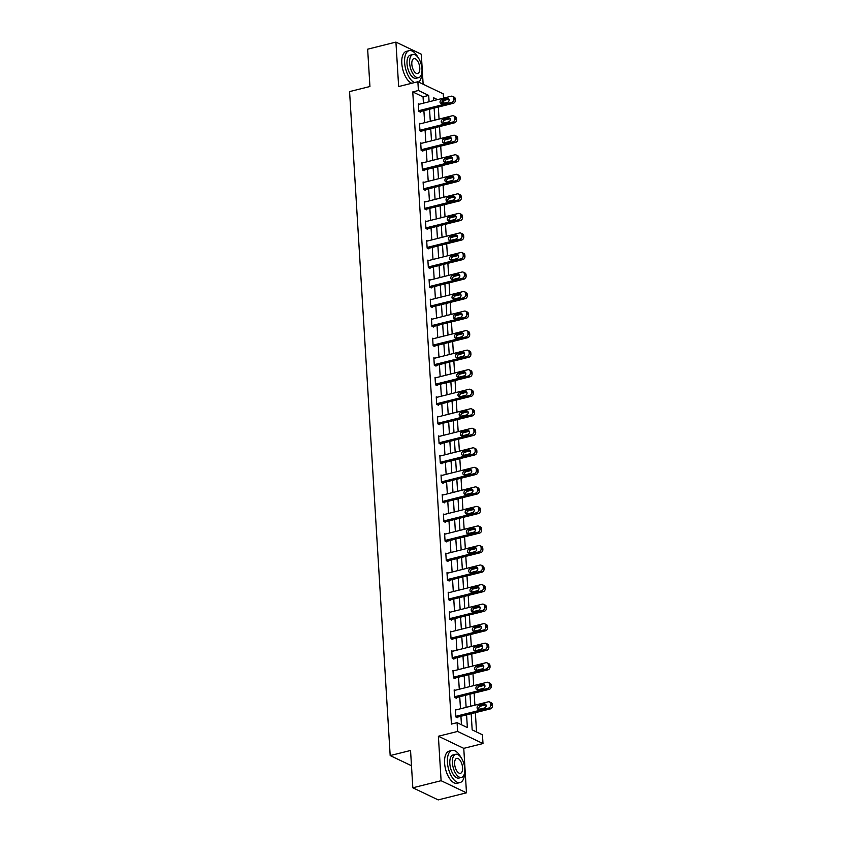 <?xml version="1.0" encoding="UTF-8"?>
<svg xmlns="http://www.w3.org/2000/svg" width="842" height="842" viewBox="0 0 842 842"><rect width="100%" height="100%" fill="white"/><g stroke="black" fill="none" stroke-linecap="round" stroke-linejoin="round"><path stroke-width="1.26" d="M471.183 713.7L472.173 729.867L482.455 734.782L482.992 743.549L457.616 731.435L457.08 722.668L467.363 727.572L466.584 714.847M463.763 748.359L438.387 736.245L441.103 780.702L412.833 787.786L438.208 799.9L466.479 792.817L463.763 748.359L482.992 743.549M423.147 84.253L421.305 54.214L395.929 42.1L398.645 86.558L417.874 81.737L443.26 93.851L443.513 98.135M443.66 100.493L443.797 102.619L442.029 101.777M441.787 103.124L443.797 102.619M476.54 731.951L475.362 712.658M474.899 705.164L474.162 693.124M473.709 685.63L472.972 673.579M472.509 666.096L471.773 654.045M471.32 646.561L470.583 634.51M470.12 627.016L469.383 614.976M468.931 607.482L468.194 595.441M467.731 587.948L466.994 575.907M466.542 568.413L465.805 556.373M465.342 548.879L464.605 536.828M464.152 529.344L463.416 517.293M462.953 509.81L462.216 497.759M461.763 490.265L461.027 478.224M460.563 470.731L459.827 458.69M459.374 451.196L458.637 439.156M458.174 431.662L457.438 419.621M456.985 412.127L456.248 400.076M455.785 392.593L455.048 380.542M454.596 373.059L453.859 361.007M453.396 353.524L452.659 341.473M452.196 333.979L451.459 321.939M451.007 314.445L450.27 302.404M449.807 294.911L449.07 282.87M448.618 275.376L447.881 263.335M447.418 255.842L446.681 243.791M446.228 236.307L445.492 224.256M445.029 216.773L444.292 204.722M443.839 197.228L443.103 185.187M442.639 177.694L441.903 165.653M441.45 158.159L440.713 146.119M440.25 138.625L439.513 126.584M439.061 119.09L438.324 107.039M441.103 780.702L466.479 792.817M412.833 787.786L410.549 750.475L390.183 755.569L349.577 91.599L369.933 86.505L367.649 49.183L395.929 42.1M390.183 755.569L411.475 765.736M423.431 103.166L423.052 96.83L412.759 91.925L451.428 724.088L457.08 722.668M461.448 724.751L460.932 716.268M460.479 708.775L459.743 696.734M459.279 689.24L458.543 677.2M458.09 669.706L457.353 657.665M456.89 650.171L456.153 638.131M455.701 630.637L454.964 618.586M454.501 611.103L453.764 599.051M453.301 591.568L452.564 579.517M452.112 572.023L451.375 559.983M450.912 552.489L450.175 540.448M449.723 532.954L448.986 520.914M448.523 513.42L447.786 501.379M447.334 493.886L446.597 481.834M446.134 474.351L445.397 462.3M444.944 454.817L444.208 442.766M443.745 435.272L443.008 423.231M442.555 415.738L441.818 403.697M441.355 396.203L440.619 384.163M440.166 376.669L439.429 364.628M438.966 357.134L438.229 345.083M437.777 337.6L437.04 325.549M436.577 318.065L435.84 306.014M435.388 298.521L434.651 286.48M434.188 278.986L433.451 266.946M432.998 259.452L432.262 247.411M431.799 239.917L431.062 227.877M430.599 220.383L429.862 208.332M429.409 200.849L428.673 188.797M428.21 181.314L427.473 169.263M427.02 161.769L426.284 149.729M425.82 142.235L425.084 130.194M424.631 122.7L423.894 110.66M419.19 104.229L418.316 103.819L418.769 111.323L420.484 112.144L420.453 111.523M420.379 123.763L419.505 123.353L419.969 130.868L421.684 131.678L421.642 131.057M421.579 143.298L420.705 142.887L421.158 150.402L422.873 151.213L422.842 150.592M422.768 162.843L421.895 162.422L422.358 169.937L424.073 170.758L424.031 170.126M423.968 182.377L423.094 181.956L423.558 189.471L425.263 190.292L425.231 189.66M425.157 201.912L424.284 201.491L424.747 209.005L426.462 209.826L426.42 209.195M426.357 221.446L425.484 221.025L425.947 228.54L427.662 229.361L427.62 228.74M427.547 240.98L426.673 240.57L427.136 248.074L428.852 248.895L428.81 248.274M428.746 260.515L427.873 260.104L428.336 267.619L430.052 268.43L430.009 267.809M429.946 280.049L429.073 279.639L429.525 287.154L431.241 287.964L431.199 287.343M431.136 299.594L430.262 299.173L430.725 306.688L432.441 307.509L432.399 306.877M432.335 319.129L431.462 318.708L431.914 326.222L433.63 327.043L433.598 326.412M433.525 338.663L432.651 338.242L433.114 345.757L434.83 346.578L434.788 345.946M434.725 358.197L433.851 357.776L434.304 365.291L436.019 366.112L435.988 365.491M435.914 377.732L435.04 377.311L435.503 384.826L437.219 385.647L437.177 385.026M437.114 397.266L436.24 396.856L436.693 404.37L438.408 405.181L438.377 404.56M438.303 416.801L437.43 416.39L437.893 423.905L439.608 424.715L439.566 424.094M439.503 436.345L438.629 435.924L439.082 443.439L440.798 444.26L440.766 443.629M440.692 455.88L439.819 455.459L440.282 462.974L441.997 463.795L441.955 463.163M441.892 475.414L441.019 474.993L441.471 482.508L443.187 483.329L443.155 482.698M443.081 494.949L442.208 494.528L442.671 502.043L444.387 502.863L444.344 502.232M444.281 514.483L443.408 514.062L443.86 521.577L445.576 522.398L445.544 521.777M445.471 534.017L444.597 533.607L445.06 541.111L446.776 541.932L446.734 541.311M446.67 553.552L445.797 553.141L446.26 560.656L447.965 561.467L447.933 560.846M447.86 573.086L446.986 572.676L447.449 580.191L449.165 581.012L449.123 580.38M449.06 592.631L448.186 592.21L448.649 599.725L450.365 600.546L450.323 599.914M450.249 612.166L449.375 611.745L449.838 619.259L451.554 620.08L451.512 619.449M451.449 631.7L450.575 631.279L451.038 638.794L452.754 639.615L452.712 638.983M452.649 651.234L451.775 650.813L452.228 658.328L453.943 659.149L453.901 658.528M453.838 670.769L452.964 670.358L453.428 677.863L455.143 678.684L455.101 678.063M455.038 690.303L454.164 689.893L454.617 697.408L456.332 698.218L456.301 697.597M456.227 709.838L455.354 709.427L455.817 716.942L457.532 717.752L457.49 717.131M438.387 736.245L457.616 731.435M412.759 91.925L418.411 90.504L417.874 81.737M437.535 99.63L433.504 97.704L433.683 100.598M434.135 108.092L434.872 120.132M435.335 127.626L436.072 139.677M436.524 147.161L437.261 159.212M437.724 166.695L438.461 178.746M438.914 186.229L439.65 198.28M440.113 205.774L440.85 217.815M441.313 225.309L442.05 237.349M442.503 244.843L443.239 256.884M443.702 264.377L444.439 276.418M444.892 283.912L445.628 295.963M446.092 303.446L446.828 315.497M447.281 322.981L448.018 335.032M448.481 342.526L449.218 354.566M449.67 362.06L450.407 374.101M450.87 381.594L451.607 393.635M452.059 401.129L452.796 413.169M453.259 420.663L453.996 432.714M454.448 440.198L455.185 452.249M455.648 459.732L456.385 471.783M456.838 479.277L457.574 491.318M458.037 498.811L458.774 510.852M459.227 518.346L459.964 530.386M460.427 537.88L461.163 549.921M461.616 557.415L462.353 569.466M462.816 576.949L463.553 589M464.016 596.483L464.752 608.534M465.205 616.028L465.942 628.069M466.405 635.563L467.142 647.603M467.594 655.097L468.331 667.138M468.794 674.631L469.531 686.672M469.983 694.166L470.72 706.217M429.094 101.745L428.704 95.42L418.411 90.504M466.131 707.364L465.394 695.313M464.931 687.83L464.195 675.779M463.742 668.295L463.005 656.244M462.542 648.75L461.805 636.71M461.353 629.216L460.616 617.175M460.153 609.682L459.416 597.641M458.964 590.147L458.227 578.107M457.764 570.613L457.027 558.562M456.575 551.078L455.838 539.027M455.375 531.544L454.638 519.493M454.185 511.999L453.449 499.959M452.985 492.465L452.249 480.424M451.796 472.93L451.059 460.89M450.596 453.396L449.86 441.355M449.407 433.862L448.67 421.81M448.207 414.327L447.47 402.276M447.018 394.793L446.281 382.742M445.818 375.248L445.081 363.207M444.618 355.713L443.881 343.673M443.429 336.179L442.692 324.138M442.229 316.645L441.492 304.604M441.04 297.11L440.303 285.059M439.84 277.576L439.103 265.525M438.65 258.041L437.914 245.99M437.451 238.496L436.714 226.456M436.261 218.962L435.524 206.921M435.061 199.428L434.325 187.387M433.872 179.893L433.135 167.853M432.672 160.359L431.935 148.308M431.483 140.825L430.746 128.773M430.283 121.29L429.546 109.239M423.052 96.83L428.704 95.42M418.348 104.44L451.175 96.22A2.652 2.168 -64.5 0 1 453.596 98.156L453.67 99.409A2.652 2.168 -64.5 0 1 451.554 102.482L418.737 110.702M419.611 111.733L453.27 103.303L451.554 102.482M447.176 98.367A2.116 1.737 115.5 0 1 447.418 102.377L441.987 103.734A2.116 1.737 115.5 0 1 441.745 99.724L447.176 98.367L448.891 99.188A2.116 1.737 115.5 0 1 448.912 99.177L443.46 100.545A2.116 1.737 115.5 0 0 441.955 103.745M452.47 96.335L454.185 97.146A2.652 2.168 115.5 0 1 455.301 98.977L455.385 100.23A2.652 2.168 115.5 0 1 453.27 103.303M417.958 57.319A16.566 7.862 75.9 0 0 409.18 50.646A16.566 7.862 75.9 0 0 404.623 62.624A16.566 7.862 75.9 0 0 414.601 82.558M409.18 50.646L406.349 51.362A16.566 7.862 75.9 0 0 401.802 63.329A16.566 7.862 75.9 0 0 411.77 83.274M418.695 77.632L416.095 78.285A11.925 5.662 -104.1 0 1 407.023 63.771A11.925 5.662 -104.1 0 1 410.307 55.151L412.906 54.498A11.925 5.662 75.9 0 0 409.633 63.118A11.925 5.662 75.9 0 0 418.695 77.632A11.925 5.662 75.9 0 0 421.979 69.012A11.925 5.662 75.9 0 0 412.906 54.498M411.822 64.171A7.683 3.652 75.9 0 0 417.664 73.517A7.683 3.652 75.9 0 0 419.779 67.96A7.683 3.652 75.9 0 0 413.938 58.614A7.683 3.652 75.9 0 0 411.822 64.171M418.632 82.106A16.566 7.862 75.9 0 0 421.821 72.77M460.753 757.095A16.566 7.862 75.9 0 0 451.975 750.433A16.566 7.862 75.9 0 0 447.428 762.41A16.566 7.862 75.9 0 0 460.027 782.565A16.566 7.862 75.9 0 0 464.626 772.556M451.975 750.433L449.144 751.138A16.566 7.862 75.9 0 0 444.597 763.115A16.566 7.862 75.9 0 0 457.195 783.271L460.027 782.565M461.5 777.419L458.901 778.071A11.925 5.662 -104.1 0 1 449.828 763.557A11.925 5.662 -104.1 0 1 453.101 754.937L455.701 754.285A11.925 5.662 75.9 0 0 452.428 762.905A11.925 5.662 75.9 0 0 461.5 777.419A11.925 5.662 75.9 0 0 464.773 768.799A11.925 5.662 75.9 0 0 455.701 754.285M454.627 763.947A7.683 3.652 75.9 0 0 460.469 773.303A7.683 3.652 75.9 0 0 462.584 767.746A7.683 3.652 75.9 0 0 456.732 758.389A7.683 3.652 75.9 0 0 454.627 763.947M419.548 123.974L452.375 115.754A2.652 2.168 -64.5 0 1 454.785 117.691L454.859 118.943A2.652 2.168 -64.5 0 1 452.754 122.016L419.926 130.236M420.811 131.268L454.469 122.837L452.754 122.016M448.365 117.901A2.116 1.737 115.5 0 1 448.618 121.911L443.187 123.269A2.116 1.737 115.5 0 1 442.934 119.259L448.365 117.901L450.081 118.722A2.116 1.737 115.5 0 1 450.112 118.711L444.65 120.08A2.116 1.737 115.5 0 0 443.155 123.279M453.67 115.87L455.385 116.691A2.652 2.168 115.5 0 1 456.501 118.511L456.575 119.764A2.652 2.168 115.5 0 1 454.469 122.837M420.737 143.508L453.564 135.288A2.652 2.168 -64.5 0 1 455.985 137.225L456.059 138.477A2.652 2.168 -64.5 0 1 453.954 141.551L421.126 149.771M422 150.802L455.659 142.372L453.954 141.551M449.565 137.435A2.116 1.737 115.5 0 1 449.807 141.445L444.376 142.803A2.116 1.737 115.5 0 1 444.134 138.793L449.565 137.435L451.28 138.256A2.116 1.737 115.5 0 1 451.312 138.246M444.344 142.814A2.116 1.737 115.5 0 1 445.85 139.614L451.28 138.256M454.859 135.404L456.575 136.225A2.652 2.168 115.5 0 1 457.701 138.046L457.774 139.298A2.652 2.168 115.5 0 1 455.659 142.372M421.937 163.043L454.764 154.823A2.652 2.168 -64.5 0 1 457.174 156.759L457.248 158.012A2.652 2.168 -64.5 0 1 455.143 161.085L422.316 169.305M423.2 170.337L456.859 161.906L455.143 161.085M450.754 156.97A2.116 1.737 115.5 0 1 451.007 160.98L445.576 162.338A2.116 1.737 115.5 0 1 445.334 158.338L450.754 156.97L452.47 157.791A2.116 1.737 115.5 0 1 452.501 157.78M445.544 162.348A2.116 1.737 115.5 0 1 447.039 159.149L452.47 157.791M456.059 154.939L457.774 155.759A2.652 2.168 115.5 0 1 458.89 157.58L458.964 158.833A2.652 2.168 115.5 0 1 456.859 161.906M423.137 182.588L455.954 174.357A2.652 2.168 -64.5 0 1 458.374 176.304L458.448 177.557A2.652 2.168 -64.5 0 1 456.343 180.62L423.515 188.85M424.389 189.871L458.059 181.44L456.343 180.62M451.954 176.504A2.116 1.737 115.5 0 1 452.196 180.514L446.765 181.872A2.116 1.737 115.5 0 1 446.523 177.873L451.954 176.504L453.67 177.325A2.116 1.737 115.5 0 1 453.701 177.325L448.239 178.683A2.116 1.737 115.5 0 0 446.744 181.883M457.248 174.473L458.964 175.294A2.652 2.168 115.5 0 1 460.09 177.115L460.164 178.367A2.652 2.168 115.5 0 1 458.059 181.44M424.326 202.122L457.153 193.902A2.652 2.168 -64.5 0 1 459.564 195.839L459.637 197.091A2.652 2.168 -64.5 0 1 457.532 200.164L424.705 208.384M425.589 209.405L459.248 200.975L457.532 200.164M453.143 196.049A2.116 1.737 115.5 0 1 453.396 200.049L447.965 201.417A2.116 1.737 115.5 0 1 447.723 197.407L453.143 196.049L454.859 196.86A2.116 1.737 115.5 0 1 454.89 196.86M447.933 201.417A2.116 1.737 115.5 0 1 449.428 198.228L454.859 196.86M458.448 194.007L460.164 194.828A2.652 2.168 115.5 0 1 461.279 196.649L461.353 197.902A2.652 2.168 115.5 0 1 459.248 200.975M425.526 221.656L458.343 213.436A2.652 2.168 -64.5 0 1 460.763 215.373L460.837 216.626A2.652 2.168 -64.5 0 1 458.732 219.699L425.905 227.919M426.789 228.94L460.448 220.509L458.732 219.699M454.343 215.584A2.116 1.737 115.5 0 1 454.585 219.583L449.154 220.951A2.116 1.737 115.5 0 1 448.912 216.941L454.343 215.584L456.059 216.394A2.116 1.737 115.5 0 1 456.09 216.394M449.133 220.951A2.116 1.737 115.5 0 1 450.628 217.762L456.059 216.394M459.637 213.542L461.353 214.363A2.652 2.168 115.5 0 1 462.479 216.194L462.553 217.446A2.652 2.168 115.5 0 1 460.448 220.509M426.715 241.191L459.543 232.971A2.652 2.168 -64.5 0 1 461.953 234.907L462.037 236.16A2.652 2.168 -64.5 0 1 459.921 239.233L427.094 247.453M427.978 248.485L461.637 240.054L459.921 239.233M455.533 235.118A2.116 1.737 115.5 0 1 455.785 239.128L450.354 240.486A2.116 1.737 115.5 0 1 450.112 236.476L455.533 235.118L457.248 235.939A2.116 1.737 115.5 0 1 457.28 235.928L451.828 237.297A2.116 1.737 115.5 0 0 450.323 240.486M460.837 233.087L462.553 233.897A2.652 2.168 115.5 0 1 463.668 235.728L463.742 236.981A2.652 2.168 115.5 0 1 461.637 240.054M427.915 260.725L460.732 252.505A2.652 2.168 -64.5 0 1 463.153 254.442L463.226 255.694A2.652 2.168 -64.5 0 1 461.121 258.768L428.294 266.988M429.178 268.019L462.837 259.589L461.121 258.768M456.732 254.652A2.116 1.737 115.5 0 1 456.974 258.662L451.544 260.02A2.116 1.737 115.5 0 1 451.301 256.01L456.732 254.652L458.448 255.473A2.116 1.737 115.5 0 1 458.48 255.463M451.522 260.031A2.116 1.737 115.5 0 1 453.017 256.831L458.448 255.473M462.026 252.621L463.742 253.431A2.652 2.168 115.5 0 1 464.868 255.263L464.942 256.515A2.652 2.168 115.5 0 1 462.837 259.589M429.104 280.26L461.932 272.04A2.652 2.168 -64.5 0 1 464.342 273.976L464.426 275.229A2.652 2.168 -64.5 0 1 462.311 278.302L429.494 286.522M430.367 287.554L464.026 279.123L462.311 278.302M457.922 274.187A2.116 1.737 115.5 0 1 458.174 278.197L452.743 279.555A2.116 1.737 115.5 0 1 452.501 275.545L457.922 274.187L459.637 275.008A2.116 1.737 115.5 0 1 459.669 274.997M452.712 279.565A2.116 1.737 115.5 0 1 454.217 276.365L459.637 275.008M463.226 272.155L464.942 272.976A2.652 2.168 115.5 0 1 466.058 274.797L466.142 276.05A2.652 2.168 115.5 0 1 464.026 279.123M430.304 299.794L463.121 291.574A2.652 2.168 -64.5 0 1 465.542 293.511L465.615 294.763A2.652 2.168 -64.5 0 1 463.51 297.836L430.683 306.056M431.567 307.088L465.226 298.657L463.51 297.836M459.122 293.721A2.116 1.737 115.5 0 1 459.364 297.731L453.933 299.089A2.116 1.737 115.5 0 1 453.691 295.079L459.122 293.721L460.837 294.542A2.116 1.737 115.5 0 1 460.869 294.532M453.912 299.099A2.116 1.737 115.5 0 1 455.406 295.9L460.837 294.542M464.416 291.69L466.131 292.511A2.652 2.168 115.5 0 1 467.257 294.332L467.331 295.584A2.652 2.168 115.5 0 1 465.226 298.657M431.493 319.339L464.321 311.108A2.652 2.168 -64.5 0 1 466.731 313.056L466.815 314.308A2.652 2.168 -64.5 0 1 464.7 317.371L431.883 325.591M432.756 326.622L466.415 318.192L464.7 317.371M460.321 313.256A2.116 1.737 115.5 0 1 460.563 317.266L455.133 318.623A2.116 1.737 115.5 0 1 454.89 314.624L460.321 313.256L462.026 314.077A2.116 1.737 115.5 0 1 462.058 314.066L456.606 315.434A2.116 1.737 115.5 0 0 455.101 318.634M465.615 311.224L467.331 312.045A2.652 2.168 115.5 0 1 468.447 313.866L468.531 315.118A2.652 2.168 115.5 0 1 466.415 318.192M432.693 338.873L465.51 330.653A2.652 2.168 -64.5 0 1 467.931 332.59L468.005 333.842A2.652 2.168 -64.5 0 1 465.9 336.905L433.072 345.136M433.956 346.157L467.615 337.726L465.9 336.905M461.511 332.8A2.116 1.737 115.5 0 1 461.753 336.8L456.332 338.158A2.116 1.737 115.5 0 1 456.08 334.158L461.511 332.8L463.226 333.611A2.116 1.737 115.5 0 1 463.258 333.611M456.301 338.168A2.116 1.737 115.5 0 1 457.795 334.979L463.226 333.611M466.805 330.759L468.52 331.58A2.652 2.168 115.5 0 1 469.647 333.4L469.72 334.653A2.652 2.168 115.5 0 1 467.615 337.726M433.883 358.408L466.71 350.188A2.652 2.168 -64.5 0 1 469.12 352.124L469.204 353.377A2.652 2.168 -64.5 0 1 467.089 356.45L434.272 364.67M435.146 365.691L468.805 357.261L467.089 356.45M462.711 352.335A2.116 1.737 115.5 0 1 462.953 356.334L457.522 357.703A2.116 1.737 115.5 0 1 457.28 353.693L462.711 352.335L464.426 353.145A2.116 1.737 115.5 0 1 464.447 353.145M457.49 357.703A2.116 1.737 115.5 0 1 458.995 354.514L464.426 353.145M468.005 350.293L469.72 351.114A2.652 2.168 115.5 0 1 470.836 352.945L470.92 354.198A2.652 2.168 115.5 0 1 468.805 357.261M435.082 377.942L467.899 369.722A2.652 2.168 -64.5 0 1 470.32 371.659L470.394 372.911A2.652 2.168 -64.5 0 1 468.289 375.985L435.461 384.205M436.345 385.236L470.004 376.806L468.289 375.985M463.9 371.869A2.116 1.737 115.5 0 1 464.142 375.879L458.722 377.237A2.116 1.737 115.5 0 1 458.469 373.227L463.9 371.869L465.615 372.69A2.116 1.737 115.5 0 1 465.647 372.68L460.185 374.048A2.116 1.737 115.5 0 0 458.69 377.237M469.194 369.838L470.91 370.648A2.652 2.168 115.5 0 1 472.036 372.48L472.109 373.732A2.652 2.168 115.5 0 1 470.004 376.806M436.272 397.477L469.099 389.257A2.652 2.168 -64.5 0 1 471.509 391.193L471.594 392.446A2.652 2.168 -64.5 0 1 469.478 395.519L436.661 403.739M437.535 404.77L471.194 396.34L469.478 395.519M465.1 391.404A2.116 1.737 115.5 0 1 465.342 395.414L459.911 396.771A2.116 1.737 115.5 0 1 459.669 392.761L465.1 391.404L466.815 392.225A2.116 1.737 115.5 0 1 466.836 392.214L461.384 393.582A2.116 1.737 115.5 0 0 459.879 396.782M470.394 389.372L472.109 390.183A2.652 2.168 115.5 0 1 473.225 392.014L473.309 393.267A2.652 2.168 115.5 0 1 471.194 396.34M437.472 417.011L470.299 408.791A2.652 2.168 -64.5 0 1 472.709 410.728L472.783 411.98A2.652 2.168 -64.5 0 1 470.678 415.053L437.851 423.273M438.735 424.305L472.394 415.874L470.678 415.053M466.289 410.938A2.116 1.737 115.5 0 1 466.531 414.948L461.111 416.306A2.116 1.737 115.5 0 1 460.858 412.296L466.289 410.938L468.005 411.759A2.116 1.737 115.5 0 1 468.036 411.749M461.079 416.316A2.116 1.737 115.5 0 1 462.574 413.117L468.005 411.759M471.594 408.907L473.299 409.728A2.652 2.168 115.5 0 1 474.425 411.549L474.499 412.801A2.652 2.168 115.5 0 1 472.394 415.874M438.661 436.545L471.488 428.325A2.652 2.168 -64.5 0 1 473.909 430.262L473.983 431.514A2.652 2.168 -64.5 0 1 471.867 434.588L439.05 442.808M439.924 443.839L473.583 435.409L471.867 434.588M467.489 430.472A2.116 1.737 115.5 0 1 467.731 434.483L462.3 435.84A2.116 1.737 115.5 0 1 462.058 431.83L467.489 430.472L469.204 431.293A2.116 1.737 115.5 0 1 469.226 431.283M462.269 435.851A2.116 1.737 115.5 0 1 463.774 432.651L469.204 431.293M472.783 428.441L474.499 429.262A2.652 2.168 115.5 0 1 475.614 431.083L475.698 432.335A2.652 2.168 115.5 0 1 473.583 435.409M439.861 456.09L472.688 447.86A2.652 2.168 -64.5 0 1 475.098 449.807L475.172 451.059A2.652 2.168 -64.5 0 1 473.067 454.122L440.24 462.342M441.124 463.374L474.783 454.943L473.067 454.122M468.678 450.007A2.116 1.737 115.5 0 1 468.931 454.017L463.5 455.375A2.116 1.737 115.5 0 1 463.247 451.375L468.678 450.007L470.394 450.828A2.116 1.737 115.5 0 1 470.425 450.817L464.963 452.186A2.116 1.737 115.5 0 0 463.468 455.385M473.983 447.976L475.688 448.797A2.652 2.168 115.5 0 1 476.814 450.617L476.888 451.87A2.652 2.168 115.5 0 1 474.783 454.943M441.05 475.625L473.878 467.405A2.652 2.168 -64.5 0 1 476.298 469.341L476.372 470.594A2.652 2.168 -64.5 0 1 474.257 473.657L441.44 481.887M442.313 482.908L475.972 474.478L474.257 473.657M469.878 469.552A2.116 1.737 115.5 0 1 470.12 473.551L464.689 474.909A2.116 1.737 115.5 0 1 464.447 470.91L469.878 469.552L471.594 470.362A2.116 1.737 115.5 0 1 471.615 470.362M464.658 474.92A2.116 1.737 115.5 0 1 466.163 471.72L471.594 470.362M475.172 467.51L476.888 468.331A2.652 2.168 115.5 0 1 478.003 470.152L478.088 471.404A2.652 2.168 115.5 0 1 475.972 474.478M442.25 495.159L475.077 486.939A2.652 2.168 -64.5 0 1 477.488 488.876L477.561 490.128A2.652 2.168 -64.5 0 1 475.456 493.202L442.629 501.422M443.513 502.442L477.172 494.012L475.456 493.202M471.067 489.086A2.116 1.737 115.5 0 1 471.32 493.086L465.889 494.454A2.116 1.737 115.5 0 1 465.637 490.444L471.067 489.086L472.783 489.897A2.116 1.737 115.5 0 1 472.815 489.897M465.858 494.454A2.116 1.737 115.5 0 1 467.352 491.265L472.783 489.897M476.372 487.044L478.088 487.865A2.652 2.168 115.5 0 1 479.203 489.697L479.277 490.949A2.652 2.168 115.5 0 1 477.172 494.012M443.439 514.694L476.267 506.474A2.652 2.168 -64.5 0 1 478.688 508.41L478.761 509.663A2.652 2.168 -64.5 0 1 476.656 512.736L443.829 520.956M444.702 521.977L478.361 513.546L476.656 512.736M472.267 508.621A2.116 1.737 115.5 0 1 472.509 512.631L467.078 513.988A2.116 1.737 115.5 0 1 466.836 509.978L472.267 508.621L473.983 509.442A2.116 1.737 115.5 0 1 474.014 509.431M467.047 513.988A2.116 1.737 115.5 0 1 468.552 510.799L473.983 509.442M477.561 506.589L479.277 507.4A2.652 2.168 115.5 0 1 480.403 509.231L480.477 510.484A2.652 2.168 115.5 0 1 478.361 513.546M444.639 534.228L477.467 526.008A2.652 2.168 -64.5 0 1 479.877 527.945L479.951 529.197A2.652 2.168 -64.5 0 1 477.846 532.27L445.018 540.49M445.902 541.522L479.561 533.091L477.846 532.27M473.457 528.155A2.116 1.737 115.5 0 1 473.709 532.165L468.278 533.523A2.116 1.737 115.5 0 1 468.026 529.513L473.457 528.155L475.172 528.976A2.116 1.737 115.5 0 1 475.204 528.965M468.247 533.533A2.116 1.737 115.5 0 1 469.741 530.334L475.172 528.976M478.761 526.124L480.477 526.934A2.652 2.168 115.5 0 1 481.592 528.765L481.666 530.018A2.652 2.168 115.5 0 1 479.561 533.091M445.839 553.762L478.656 545.542A2.652 2.168 -64.5 0 1 481.077 547.479L481.15 548.731A2.652 2.168 -64.5 0 1 479.045 551.805L446.218 560.025M447.091 561.056L480.761 552.626L479.045 551.805M474.656 547.689A2.116 1.737 115.5 0 1 474.899 551.699L469.468 553.057A2.116 1.737 115.5 0 1 469.226 549.047L474.656 547.689L476.372 548.51A2.116 1.737 115.5 0 1 476.404 548.5M469.447 553.068A2.116 1.737 115.5 0 1 470.941 549.868L476.372 548.51M479.951 545.658L481.666 546.479A2.652 2.168 115.5 0 1 482.792 548.3L482.866 549.552A2.652 2.168 115.5 0 1 480.761 552.626M447.028 573.297L479.856 565.077A2.652 2.168 -64.5 0 1 482.266 567.013L482.34 568.266A2.652 2.168 -64.5 0 1 480.235 571.339L447.407 579.559M448.291 580.591L481.95 572.16L480.235 571.339M475.846 567.224A2.116 1.737 115.5 0 1 476.098 571.234L470.667 572.592A2.116 1.737 115.5 0 1 470.425 568.582L475.846 567.224L477.561 568.045A2.116 1.737 115.5 0 1 477.593 568.034L472.13 569.403A2.116 1.737 115.5 0 0 470.636 572.602M481.15 565.192L482.866 566.013A2.652 2.168 115.5 0 1 483.982 567.834L484.055 569.087A2.652 2.168 115.5 0 1 481.95 572.16M448.228 592.831L481.045 584.611A2.652 2.168 -64.5 0 1 483.466 586.548L483.54 587.8A2.652 2.168 -64.5 0 1 481.435 590.873L448.607 599.094M449.491 600.125L483.15 591.694L481.435 590.873M477.046 586.758A2.116 1.737 115.5 0 1 477.288 590.768L471.857 592.126A2.116 1.737 115.5 0 1 471.615 588.126L477.046 586.758L478.761 587.579A2.116 1.737 115.5 0 1 478.793 587.569L473.33 588.937A2.116 1.737 115.5 0 0 471.836 592.137M482.34 584.727L484.055 585.548A2.652 2.168 115.5 0 1 485.181 587.369L485.255 588.621A2.652 2.168 115.5 0 1 483.15 591.694M449.418 612.376L482.245 604.156A2.652 2.168 -64.5 0 1 484.655 606.093L484.739 607.345A2.652 2.168 -64.5 0 1 482.624 610.408L449.796 618.638M450.68 619.659L484.339 611.229L482.624 610.408M478.235 606.293A2.116 1.737 115.5 0 1 478.488 610.303L473.057 611.66A2.116 1.737 115.5 0 1 472.815 607.661L478.235 606.293L479.951 607.114A2.116 1.737 115.5 0 1 479.982 607.114M473.025 611.671A2.116 1.737 115.5 0 1 474.53 608.471L479.951 607.114M483.54 604.261L485.255 605.082A2.652 2.168 115.5 0 1 486.371 606.903L486.444 608.156A2.652 2.168 115.5 0 1 484.339 611.229M450.617 631.91L483.434 623.69A2.652 2.168 -64.5 0 1 485.855 625.627L485.929 626.88A2.652 2.168 -64.5 0 1 483.824 629.953L450.996 638.173M451.88 639.194L485.539 630.763L483.824 629.953M479.435 625.838A2.116 1.737 115.5 0 1 479.677 629.837L474.246 631.205A2.116 1.737 115.5 0 1 474.004 627.195L479.435 625.838L481.15 626.648A2.116 1.737 115.5 0 1 481.182 626.648M474.225 631.205A2.116 1.737 115.5 0 1 475.719 628.016L481.15 626.648M484.729 623.796L486.444 624.617A2.652 2.168 115.5 0 1 487.571 626.448L487.644 627.7A2.652 2.168 115.5 0 1 485.539 630.763M451.807 651.445L484.634 643.225A2.652 2.168 -64.5 0 1 487.044 645.161L487.129 646.414A2.652 2.168 -64.5 0 1 485.013 649.487L452.196 657.707M453.07 658.728L486.729 650.298L485.013 649.487M480.624 645.372A2.116 1.737 115.5 0 1 480.877 649.382L475.446 650.74A2.116 1.737 115.5 0 1 475.204 646.73L480.624 645.372L482.34 646.193A2.116 1.737 115.5 0 1 482.371 646.182L476.919 647.551A2.116 1.737 115.5 0 0 475.414 650.74M485.929 643.341L487.644 644.151A2.652 2.168 115.5 0 1 488.76 645.982L488.844 647.235A2.652 2.168 115.5 0 1 486.729 650.298M453.007 670.979L485.823 662.759A2.652 2.168 -64.5 0 1 488.244 664.696L488.318 665.948A2.652 2.168 -64.5 0 1 486.213 669.022L453.385 677.242M454.27 678.273L487.928 669.843L486.213 669.022M481.824 664.906A2.116 1.737 115.5 0 1 482.066 668.916L476.635 670.274A2.116 1.737 115.5 0 1 476.393 666.264L481.824 664.906L483.54 665.727A2.116 1.737 115.5 0 1 483.571 665.717M476.614 670.285A2.116 1.737 115.5 0 1 478.109 667.085L483.54 665.727M487.118 662.875L488.834 663.685A2.652 2.168 115.5 0 1 489.96 665.517L490.033 666.769A2.652 2.168 115.5 0 1 487.928 669.843M454.196 690.514L487.023 682.294A2.652 2.168 -64.5 0 1 489.434 684.23L489.518 685.483A2.652 2.168 -64.5 0 1 487.402 688.556L454.585 696.776M455.459 697.808L489.118 689.377L487.402 688.556M483.024 684.441A2.116 1.737 115.5 0 1 483.266 688.451L477.835 689.808A2.116 1.737 115.5 0 1 477.593 685.798L483.024 684.441L484.729 685.262A2.116 1.737 115.5 0 1 484.76 685.251M477.803 689.819A2.116 1.737 115.5 0 1 479.308 686.619L484.729 685.262M488.318 682.409L490.033 683.23A2.652 2.168 115.5 0 1 491.149 685.051L491.233 686.304A2.652 2.168 115.5 0 1 489.118 689.377M455.396 710.048L488.213 701.828A2.652 2.168 -64.5 0 1 490.633 703.765L490.707 705.017A2.652 2.168 -64.5 0 1 488.602 708.09L455.775 716.31M456.659 717.342L490.318 708.911L488.602 708.09M484.213 703.975A2.116 1.737 115.5 0 1 484.455 707.985L479.035 709.343A2.116 1.737 115.5 0 1 478.782 705.333L484.213 703.975L485.929 704.796A2.116 1.737 115.5 0 1 485.96 704.786L480.498 706.154A2.116 1.737 115.5 0 0 479.003 709.353M489.507 701.944L491.223 702.765A2.652 2.168 115.5 0 1 492.349 704.586L492.423 705.838A2.652 2.168 115.5 0 1 490.318 708.911M455.301 98.977L453.596 98.156M455.385 100.23L453.67 99.409M441.745 99.724L443.46 100.545M456.501 118.511L454.785 117.691M456.575 119.764L454.859 118.943M442.934 119.259L444.65 120.08M457.701 138.046L455.985 137.225M457.774 139.298L456.059 138.477M444.134 138.793L445.85 139.614M458.89 157.58L457.174 156.759M458.964 158.833L457.248 158.012M445.334 158.338L447.039 159.149M460.09 177.115L458.374 176.304M460.164 178.367L458.448 177.557M446.523 177.873L448.239 178.683M461.279 196.649L459.564 195.839M461.353 197.902L459.637 197.091M447.723 197.407L449.428 198.228M462.479 216.194L460.763 215.373M462.553 217.446L460.837 216.626M448.912 216.941L450.628 217.762M463.668 235.728L461.953 234.907M463.742 236.981L462.037 236.16M450.112 236.476L451.828 237.297M464.868 255.263L463.153 254.442M464.942 256.515L463.226 255.694M451.301 256.01L453.017 256.831M466.058 274.797L464.342 273.976M466.142 276.05L464.426 275.229M452.501 275.545L454.217 276.365M467.257 294.332L465.542 293.511M467.331 295.584L465.615 294.763M453.691 295.079L455.406 295.9M468.447 313.866L466.731 313.056M468.531 315.118L466.815 314.308M454.89 314.624L456.606 315.434M469.647 333.4L467.931 332.59M469.72 334.653L468.005 333.842M456.08 334.158L457.795 334.979M470.836 352.945L469.12 352.124M470.92 354.198L469.204 353.377M457.28 353.693L458.995 354.514M472.036 372.48L470.32 371.659M472.109 373.732L470.394 372.911M458.469 373.227L460.185 374.048M473.225 392.014L471.509 391.193M473.309 393.267L471.594 392.446M459.669 392.761L461.384 393.582M474.425 411.549L472.709 410.728M474.499 412.801L472.783 411.98M460.858 412.296L462.574 413.117M475.614 431.083L473.909 430.262M475.698 432.335L473.983 431.514M462.058 431.83L463.774 432.651M476.814 450.617L475.098 449.807M476.888 451.87L475.172 451.059M463.247 451.375L464.963 452.186M478.003 470.152L476.298 469.341M478.088 471.404L476.372 470.594M464.447 470.91L466.163 471.72M479.203 489.697L477.488 488.876M479.277 490.949L477.561 490.128M465.637 490.444L467.352 491.265M480.403 509.231L478.688 508.41M480.477 510.484L478.761 509.663M466.836 509.978L468.552 510.799M481.592 528.765L479.877 527.945M481.666 530.018L479.951 529.197M468.026 529.513L469.741 530.334M482.792 548.3L481.077 547.479M482.866 549.552L481.15 548.731M469.226 549.047L470.941 549.868M483.982 567.834L482.266 567.013M484.055 569.087L482.34 568.266M470.425 568.582L472.13 569.403M485.181 587.369L483.466 586.548M485.255 588.621L483.54 587.8M471.615 588.126L473.33 588.937M486.371 606.903L484.655 606.093M486.444 608.156L484.739 607.345M472.815 607.661L474.53 608.471M487.571 626.448L485.855 625.627M487.644 627.7L485.929 626.88M474.004 627.195L475.719 628.016M488.76 645.982L487.044 645.161M488.844 647.235L487.129 646.414M475.204 646.73L476.919 647.551M489.96 665.517L488.244 664.696M490.033 666.769L488.318 665.948M476.393 666.264L478.109 667.085M491.149 685.051L489.434 684.23M491.233 686.304L489.518 685.483M477.593 685.798L479.308 686.619M492.349 704.586L490.633 703.765M492.423 705.838L490.707 705.017M478.782 705.333L480.498 706.154"/></g></svg>
